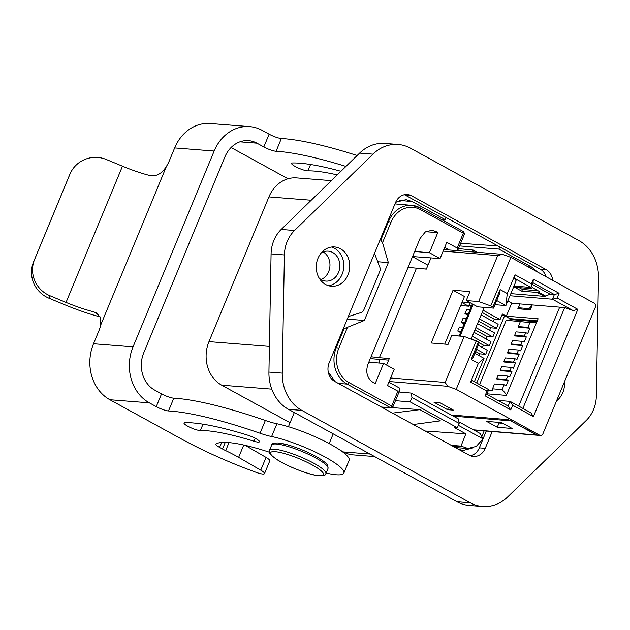 <?xml version="1.0" encoding="UTF-8"?>
<svg xmlns="http://www.w3.org/2000/svg" width="630" height="630" viewBox="0 0 630 630"><rect width="100%" height="100%" fill="white"/><g stroke="black" fill="none" stroke-linecap="round" stroke-linejoin="round"><path stroke-width="0.94" d="M482.58 506.488L469.248 505.441A41.273 35.059 -85.5 0 1 456.978 501.74L288.509 409.342A41.273 35.059 -85.5 0 1 268.931 372.07L271.081 253.898A31.894 27.09 -85.5 0 1 281.208 229.446L359.628 153.106A41.273 35.059 -85.5 0 1 384.843 143.435L398.176 144.483A41.273 35.059 94.5 0 0 372.952 154.153L294.541 230.493A31.894 27.09 94.5 0 0 284.413 254.953L282.256 373.118A41.273 35.059 94.5 0 0 301.841 410.39L470.311 502.795A41.273 35.059 94.5 0 0 482.58 506.488A41.273 35.059 94.5 0 0 507.804 496.818L586.215 420.478A31.894 27.09 94.5 0 0 596.35 396.026L598.5 277.861A41.273 35.059 94.5 0 0 578.923 240.589L410.445 148.184A41.273 35.059 94.5 0 0 398.176 144.483M325.592 284.476A19.703 16.742 -85.5 0 1 316.874 261.733A19.703 16.742 -85.5 0 1 334.546 246.952A19.703 16.742 -85.5 0 1 340.405 248.716A19.703 16.742 -85.5 0 1 349.13 271.451A19.703 16.742 -85.5 0 1 331.451 286.24A19.703 16.742 -85.5 0 1 325.592 284.476M564.433 381.89A19.703 16.742 -85.5 0 1 556.573 400.853M492.203 431.55L485.258 448.316A14.073 11.954 -85.5 0 1 473.413 456.459A14.073 11.954 -85.5 0 1 469.232 455.199L334.648 381.386A14.073 11.954 -85.5 0 1 329.199 362.723L395.498 202.663A14.073 11.954 -85.5 0 1 407.342 194.52A14.073 11.954 -85.5 0 1 411.532 195.78L546.108 269.593A14.073 11.954 -85.5 0 1 552.707 280.374M331.561 247.031A19.703 16.742 -85.5 0 1 334.483 248.251A19.703 16.742 -85.5 0 1 343.547 269.27A19.703 16.742 -85.5 0 1 328.514 285.697M321.174 253.008A15.018 12.75 -85.5 0 1 328.254 251.157A15.018 12.75 -85.5 0 1 338.53 272.412A15.018 12.75 -85.5 0 1 325.899 281.098A15.018 12.75 -85.5 0 1 319.19 278.161M321.056 279.531A15.018 12.75 94.5 0 0 328.655 271.632A15.018 12.75 94.5 0 0 323.229 251.945M290.084 422.698L221.689 385.182A32.847 27.901 -85.5 0 1 208.971 341.641L268.931 196.906A32.847 27.901 -85.5 0 1 296.565 177.904L331.341 180.645M374.606 456.561L353.147 454.876A32.847 27.901 -85.5 0 1 343.382 451.93L340.184 450.174M294.312 412.524A22.05 4.158 -157.5 0 0 294.249 412.642L288.422 426.715M328.254 372.039L335.223 381.701M404.35 194.725A14.073 11.954 -85.5 0 1 405.602 195.308L411.532 195.78M395.671 202.269L406.019 199.647L412.233 201.561L445.127 219.602L446.009 217.476L405.602 195.308M348.319 316.559L361.911 312.291L363.494 310.755L380.142 270.577L380.181 268.191L374.503 253.362M458.687 449.418L463.286 450.426L473.185 447.812M481.816 436.543L484.163 430.888M537.359 271.932L531.791 267.136L498.897 249.094L499.779 246.96L540.186 269.128A14.073 11.954 -85.5 0 1 546.147 276.767M459.577 245.913L498.897 249.094M485.258 448.316L479.335 447.851L486.281 431.062M479.335 447.851A14.073 11.954 -85.5 0 1 470.484 455.781M446.009 217.476L499.779 246.96M445.127 219.602L440.866 219.193M460.664 243.298L497.944 245.952M288.028 178.778L231.076 147.538M326.12 473.02A46.919 8.844 -157.5 0 0 336.31 474.768A46.919 8.844 -157.5 0 0 343.862 473.099A46.919 8.844 -157.5 0 0 319.859 454.269A46.919 8.844 -157.5 0 0 271.625 436.535A28.153 5.308 22.5 0 1 260.056 433.251A159.524 30.075 -157.5 0 0 168.509 410.957L173.801 398.184A9.387 1.772 -157.5 0 1 173.652 398.176A9.387 1.772 -157.5 0 1 161.556 393.86L154.665 390.08A28.153 23.909 -85.5 0 1 143.774 352.761L224.886 156.941A28.153 23.909 -85.5 0 1 248.574 140.655A28.153 23.909 -85.5 0 1 256.938 143.175L263.828 146.955A9.387 1.772 22.5 0 0 275.924 151.271A9.387 1.772 22.5 0 0 276.074 151.279A159.524 30.075 -157.5 0 1 345.933 166.43M337.231 174.904A112.605 21.231 -157.5 0 0 307.928 170.864A9.387 1.772 22.5 0 1 307.393 170.848A9.387 1.772 22.5 0 1 297.321 167.564A9.387 1.772 22.5 0 1 291.564 163.327A9.387 1.772 22.5 0 1 292.533 162.973A131.371 24.767 22.5 0 1 340.94 171.289M168.509 410.957A9.387 1.772 22.5 0 1 168.36 410.949A9.387 1.772 22.5 0 1 156.264 406.634L149.381 402.853A42.226 35.871 94.5 0 1 133.032 346.87L214.145 151.05A42.226 35.871 94.5 0 1 249.677 126.622A42.226 35.871 94.5 0 1 262.23 130.402L269.12 134.182A9.387 1.772 -157.5 0 0 281.216 138.498A9.387 1.772 -157.5 0 0 281.366 138.505A159.524 30.075 22.5 0 1 357.139 155.523M245.212 445.355L266.049 457.411A11.261 2.126 22.5 0 1 269.798 460.845L264.513 473.618A11.261 2.126 -157.5 0 1 262.694 474.02A11.261 2.126 -157.5 0 1 255.654 472.185A112.605 21.231 -157.5 0 1 180.968 438.732L109.88 399.743A42.226 35.871 -85.5 0 1 93.539 343.76L98.831 330.994A18.766 9.253 118.7 0 0 100.611 325.3L100.524 317.756L96.437 312.913L93.366 311.732A46.919 8.844 22.5 0 1 66.048 302.424L50.038 295.777L48.99 298.218L65.008 304.857A60.992 11.497 -157.5 0 0 100.186 316.882M249.677 126.622L210.184 123.511A42.226 35.871 -85.5 0 0 174.652 147.94L169.36 160.713A18.766 9.253 118.7 0 1 166.462 166.312C161.981 173.667 156.421 176.731 149.79 175.51A46.919 8.844 -157.5 0 1 122.472 166.194L66.048 302.424M50.038 295.777A28.153 27.649 23.2 0 1 34.611 259.45L69.883 174.313A28.153 27.649 23.2 0 1 70.001 174.014A28.153 27.649 23.2 0 1 106.462 159.555L122.472 166.194M48.99 298.218A28.153 27.649 -156.8 0 1 33.571 261.891L68.835 176.754A28.153 27.649 -156.8 0 1 68.961 176.455L70.001 174.014M264.513 473.618A11.261 2.126 -157.5 0 0 260.757 470.177L238.628 457.372A46.919 8.844 -157.5 0 0 225.682 450.615A15.018 2.827 22.5 0 1 222.516 448.993L219.602 447.402A9.387 1.772 22.5 0 1 215.869 444.197A9.387 1.772 22.5 0 1 216.011 444.024A84.451 15.923 22.5 0 1 269.388 452.206M247.566 435.117A9.387 1.772 22.5 0 1 259.466 441.764A9.387 1.772 22.5 0 1 257.954 442.102A9.387 1.772 22.5 0 1 254.024 441.228A112.605 21.231 -157.5 0 0 200.364 430.542A9.387 1.772 22.5 0 1 199.828 430.526A9.387 1.772 22.5 0 1 189.764 427.242A9.387 1.772 22.5 0 1 183.999 423.006A9.387 1.772 22.5 0 1 184.968 422.651A131.371 24.767 22.5 0 1 247.566 435.117M278.358 442.984A29.051 5.473 22.5 0 1 286.508 444.528A29.051 5.473 22.5 0 1 317.93 457.545C327.553 463.412 327.695 465.452 327.836 465.696L328.01 468.468L325.875 473.626A30.5 5.749 -157.5 0 0 307.141 459.853A30.5 5.749 -157.5 0 0 274.428 449.19A30.5 5.749 -157.5 0 0 269.522 450.285C270.294 452.938 266.088 451.56 276.633 459.38C287.445 466.586 309.96 475.272 319.386 475.8C324.103 475.697 326.269 474.973 325.875 473.626M173.801 398.184A159.524 30.075 22.5 0 1 265.348 420.478A28.153 5.308 -157.5 0 0 276.916 423.762A46.919 8.844 22.5 0 1 325.143 441.496A46.919 8.844 22.5 0 1 349.154 460.325L343.862 473.099M470.019 302.636L468.547 306.196L460.711 305.55M430.991 257.906L426.345 269.12L408.083 267.364M427.967 265.206L412.5 256.693M443.811 249.543L502.386 254.331L510.859 257.363L594.366 303.274A2.811 2.386 94.7 0 1 595.444 307.007L542.895 433.865A2.811 2.386 94.7 0 1 540.524 435.495A2.811 2.386 94.7 0 1 539.697 435.243L456.199 389.332L447.725 386.3L445.15 382.441L464.192 336.467L478.438 341.98L471.209 359.431L478.343 363.352L470.586 382.087L487.006 391.112L485.061 395.798L486.769 394.293L508.182 406.066L510.127 401.389L530.822 412.768L533.397 416.619L512.694 405.24L510.127 401.389L497.842 400.381M445.15 382.441L390.608 377.984M386.599 365.069L389.316 358.517L379.378 357.706L416.406 268.309M510.859 257.363L490.754 305.889L478.65 301.557L497.7 255.583L443.15 251.126M478.65 301.557L466.231 300.549L469.933 291.603L453.041 290.225L431.18 343.011L448.072 344.389L451.773 335.451L464.192 336.467M456.199 389.332L476.296 340.798M447.725 386.3L389.151 381.512M451.167 414.981L508.386 419.659L537.217 435.047A2.811 2.386 -85.3 0 0 538.044 435.291L540.524 435.495M453.466 410.154L447.505 409.665L433.944 402.216L439.905 402.696L453.466 410.154M502.386 254.331L497.7 255.583M368.818 362.163L383.583 363.408L394.23 369.251L387.505 385.481L397.892 391.175L399.538 390.868L399.333 387.946L388.86 382.197M395.467 400.696L410.177 401.885L457.349 427.762L459.152 423.415L458.475 418.981L411.209 393.065L399.066 392.002M458.908 421.84L480.162 433.495L483.045 438.858L458.356 425.321M412.555 256.56L440.071 258.568L429.432 252.725L414.658 251.48M463.05 231.407A1.874 0.921 118.7 0 1 463.239 231.47A1.874 0.921 118.7 0 1 463.326 233.187L457.183 248.031L446.796 242.33L440.071 258.568M429.432 252.725L437.748 232.659L425.778 231.706M383.583 363.408L375.267 383.481L373.48 382.709C367.132 378.433 365.321 372.212 368.03 364.045L420.068 238.431L425.242 232.029L431.778 230.281L436.094 231.549L437.748 232.659M380.016 240.046L380.819 240.117L382.528 242.684L388.34 262.576L364.353 320.473L344.145 328.655L336.389 347.39A27.673 23.507 94.5 0 0 347.091 384.079L390.876 407.894L393.033 406.547L399.538 390.868M391.096 407.894L381.819 407.256M397.892 391.175L391.742 406.019L392.766 406.232M391.742 406.011A1.874 0.921 118.7 0 1 390.049 407.641L381.418 407.035M377.709 261.741L388.34 262.576M347.256 319.127L364.353 320.473M343.334 328.592L344.145 328.655M449.214 249.984L444.662 247.495M457.183 248.031L457.569 250.669M458.467 248.598L473.201 250.063L477.241 252.276M472.445 251.882L473.201 250.063M537.248 271.869L533.917 270.042M533.996 269.868L533.523 269.821M420.375 209.632A1.874 0.921 -61.3 0 0 420.289 207.908L463.239 231.47C464.562 233.289 464.901 234.328 464.263 234.588L463.326 233.187L420.375 209.632A25.798 21.916 94.5 0 0 390.994 222.24L382.528 242.684M410.177 401.885L411.981 397.538L411.209 393.065M459.152 423.415L411.981 397.538M457.349 427.762L454.411 427.573L465.853 433.849L425.148 431.022M451.332 445.378L461.002 446.087L467.948 448.458L476.209 446.442L483.045 438.858M392.088 407.626L419.942 409.658L440.346 420.848L413.288 424.518M465.853 433.849L461.002 446.087M392.506 413.115L419.942 409.658M370.708 357.588L373.015 358.856L388.647 360.132M379.378 357.706L371.054 356.761M509.851 318.63L537.248 320.867M479.58 384.591L506.229 320.26L511.733 319.662L536.902 321.717M538.028 290.729A4.694 2.331 118.8 0 1 537.878 290.729L522.475 289.469L521.774 291.17L514.639 287.248L530.035 288.501A6.568 3.26 118.8 0 0 531.373 288.241L532.57 287.729L539.705 291.651L538.516 292.162A6.568 3.26 -61.2 0 1 537.177 292.43L521.774 291.17M537.177 292.43L544.312 296.352A6.568 3.26 118.8 0 0 545.651 296.092L550.077 294.186L532.295 284.406M550.077 294.186L554.384 294.533L552.439 299.218L573.142 310.598L577.828 309.346L557.133 297.966L552.439 299.218L509.977 295.746M544.312 296.352L510.859 293.619M471.185 338.971L484.273 307.369M473.232 304.4L460.089 336.136M518.71 406.114L559.7 307.164L564.669 307.566L573.142 310.598M559.7 307.164L512.001 303.266L507.819 300.959M557.133 297.966L559.07 293.281L554.384 294.533L532.972 282.76L531.035 287.445L513.993 286.051M490.754 305.889L492.896 307.07L500.126 289.611L507.268 293.541L515.025 274.806L531.437 283.839L533.382 279.153L559.07 293.281M512.694 405.24L510.757 409.925L485.061 395.798M533.397 416.619L577.828 309.346M533.382 279.153L532.972 282.76M515.025 274.806L514.615 278.421L516.135 280.878L505.906 305.574L496.7 300.51M514.615 278.421L531.035 287.445L531.437 283.839M468.547 306.196L461.955 302.565M444.741 344.122L464.46 296.502L453.041 290.225M462.184 301.998L470.043 302.644M494.975 304.676L505.906 305.574L507.268 293.541M478.343 363.352L484.045 358.36L474.839 353.296M487.006 391.112L488.715 389.616L472.295 380.591L470.586 382.087M493.235 321.568L494.251 319.111L482.163 312.464M471.334 306.511L468.956 305.204M467.736 315.197L464.964 313.669L466.617 309.669L469.917 309.936M489.636 330.254L490.652 327.797L478.564 321.15M464.137 323.875L461.365 322.355L463.026 318.347L466.318 318.623M486.037 338.94L487.061 336.483L474.965 329.829M460.546 332.561L457.766 331.034L459.427 327.033L462.719 327.301M482.446 347.618L483.462 345.161L478.839 342.625M474.075 340.003L471.374 338.515M455.805 335.782L459.12 335.987M479.115 355.651L479.863 353.847L475.587 351.493M379.78 363.093L378.685 359.32M483.462 345.161L489.297 345.642L490.959 341.641L473.949 332.286M487.061 336.483L492.896 336.955L494.55 332.955L477.548 323.607M490.652 327.797L496.495 328.269L498.149 324.269L481.147 314.921M494.251 319.111L500.086 319.591L502.401 314.016L506.323 316.173L538.122 318.772L506.378 395.396L486.974 393.813M479.863 353.847L485.698 354.328L487.36 350.327L478.162 345.272M489.297 345.642L472.295 336.294M457.766 331.034L461.065 331.309M472.398 303.936L459.097 336.05M485.698 354.328L476.508 349.272M511.733 303.117L506.323 316.173M500.086 319.591L483.084 310.236M522.475 289.469L519.104 287.611M519.049 305.849L517.852 308.747L530.271 309.763L532.279 304.92M502.976 315.606L501.968 315.055M469.035 305.022L471.854 305.251M496.495 328.269L479.485 318.922M464.964 313.669L468.255 313.937M492.896 336.955L475.886 327.608M461.365 322.355L464.656 322.623M423.486 268.884L426.408 268.978M519.805 303.904L519.277 305.18A2.811 1.402 -61.2 0 0 519.411 307.771A2.811 1.402 -61.2 0 0 519.711 307.857L528.405 308.566A2.811 1.402 -61.2 0 0 530.948 306.133L531.476 304.857M522.892 408.413L564.669 307.566M510.757 409.925L508.182 406.066M488.715 389.616L486.769 394.293M484.045 358.36L474.366 381.725M478.438 341.98L479.091 343.035L472.917 357.934L471.209 359.431M448.442 407.397L447.505 409.665M492.896 307.07L493.55 308.125L477.65 306.826L466.231 300.549M500.126 289.611L499.724 293.226L493.55 308.125M511.733 319.662L504.591 315.74L501.779 315.512M476.721 383.024L504.591 315.74M536.736 322.111L529.917 322.544L527.916 327.38L529.917 328.214L527.727 333.49L525.727 332.656L524.317 336.066L526.318 336.892L524.128 342.177L522.128 341.342L520.719 344.752L522.719 345.579L520.538 350.863L518.537 350.028L517.12 353.43L519.128 354.265L516.939 359.541L514.938 358.714L513.529 362.116L515.529 362.951L513.34 368.227L511.34 367.392L509.93 370.802L511.93 371.637L509.741 376.913L507.741 376.079L506.331 379.488L508.331 380.315L506.15 385.599L504.142 384.765L502.141 389.6L506.654 394.742M506.229 320.26L529.917 322.544M488.478 390.167L492.542 390.505L492.51 388.812L502.141 389.6M520.285 321.757L518.285 326.592L518.718 327.301L529.917 328.214M525.727 332.656L516.096 331.868L514.686 335.278L515.12 335.979L526.318 336.892M522.128 341.342L512.505 340.554L511.087 343.964L511.528 344.665L522.719 345.579M518.537 350.028L508.906 349.24L507.497 352.642L507.93 353.351L519.128 354.265M514.938 358.714L505.307 357.927L503.898 361.329L504.331 362.037L515.529 362.951M511.34 367.392L501.708 366.613L500.299 370.015L500.732 370.716L511.93 371.637M507.741 376.079L498.109 375.291L496.7 378.701L497.133 379.402L508.331 380.315M504.142 384.765L494.519 383.977L492.51 388.812M518.285 326.592L527.916 327.38M514.686 335.278L524.317 336.066M511.087 343.964L520.719 344.752M507.497 352.642L517.12 353.43M503.898 361.329L513.529 362.116M500.299 370.015L509.93 370.802M496.7 378.701L506.331 379.488M486.573 421.383L497.275 427.266L512.182 428.487L501.472 422.596L486.573 421.383M497.731 422.297L499.039 423.013L502.779 423.313M497.275 427.266L499.039 423.013M499.684 422.454L501.48 422.604M359.628 153.106L372.952 154.153M294.541 230.493L281.208 229.446M271.081 253.898L284.413 254.953M282.256 373.118L268.931 372.07M288.509 409.342L301.841 410.39M470.311 502.795L456.978 501.74M268.931 196.906L311.212 200.238M269.396 346.405L208.971 341.641M221.689 385.182L271.766 389.127M369.983 454.025L343.382 451.93M528.05 266.813L531.791 267.128M546.108 269.593L540.186 269.128M412.233 201.561L399.57 200.403M239.912 141.837L256.938 143.175M281.366 138.505L276.074 151.279M269.12 134.182L263.828 146.955M161.556 393.86L156.264 406.634M174.652 147.94L214.145 151.05M133.032 346.87L93.539 343.76M100.611 325.3L166.462 166.312M93.366 311.732L98.737 314.685M68.835 176.754L69.883 174.313M34.611 259.45L33.571 261.891M109.88 399.743L149.381 402.853M266.049 457.411L260.757 470.177M238.628 457.372L243.739 445.024M225.682 450.615L229.005 442.599M225.257 442.378L222.516 448.993M219.602 447.402L221.65 442.465M271.625 436.535L276.916 423.762M260.056 433.251L265.348 420.478M254.024 441.228L255.237 438.299M200.364 430.542L203.002 424.187M286.508 444.528L278.145 442.953C273.42 443.055 271.262 443.78 271.656 445.127A30.5 5.749 22.5 0 1 276.562 444.04A30.5 5.749 22.5 0 1 309.275 454.702A30.5 5.749 22.5 0 1 328.01 468.468M275.16 451.678A28.618 5.394 -157.5 0 0 281.933 462.467A28.618 5.394 -157.5 0 0 318.827 475.626A28.618 5.394 -157.5 0 0 312.047 464.838A28.618 5.394 -157.5 0 0 275.16 451.678M310.566 164.501L307.928 170.864M539.697 435.243L537.217 435.047M391.742 406.019L348.784 382.457A25.798 21.916 94.5 0 1 338.798 348.256L347.264 327.813M338.412 383.45L347.091 384.079A1.874 0.921 -61.3 0 0 348.784 382.457M338.798 348.256L335.577 347.327M387.773 221.319L390.994 222.24M394.978 203.923L411.996 205.38L420.289 207.908A1.874 0.921 -61.3 0 0 420.092 207.853A27.673 23.507 94.5 0 0 411.996 205.38A27.673 23.507 94.5 0 0 388.576 221.382L380.819 240.117M452.631 446.095L462.255 446.772M545.651 296.092L538.516 292.162M531.373 288.241L529.736 287.335M527.601 287.162L530.035 288.501M531.618 306.503L530.948 306.133M521.947 309.086L519.711 307.857M528.405 308.566L530.326 309.621M453.316 416.154L510.78 420.856L536.469 434.983A2.811 2.386 94.7 0 0 537.295 435.235L537.681 435.235M536.839 434.834A0.937 0.465 118.8 0 1 536.469 434.983L473.484 429.833M510.371 420.297A0.937 0.795 94.7 0 0 510.78 420.856A0.937 0.465 -61.2 0 0 511.143 420.706M333.207 433.857L329.167 443.599M271.656 445.127L269.522 450.285M457.774 250.26L464.271 234.581M455.333 447.576L467.948 448.458M521.782 309.07L519.411 307.771M473.878 430.054L537.295 435.235"/></g></svg>
